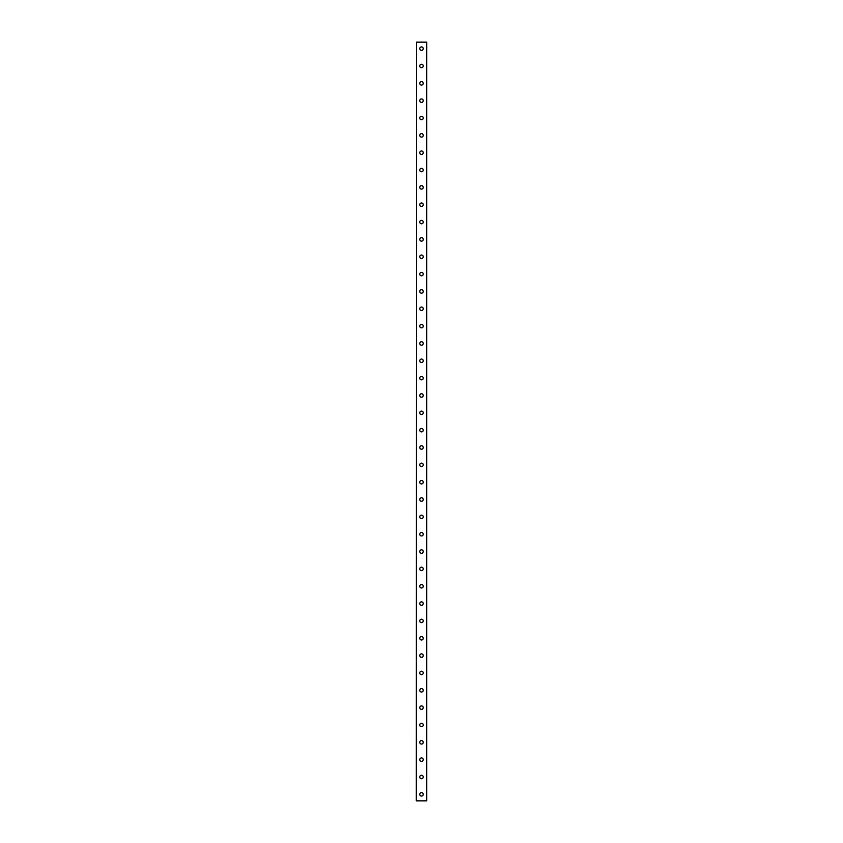 <?xml version="1.0" encoding="UTF-8"?>
<svg xmlns="http://www.w3.org/2000/svg" width="843" height="843" viewBox="0 0 843 843"><rect width="100%" height="100%" fill="white"/><g stroke="black" fill="none" stroke-linecap="round" stroke-linejoin="round"><path stroke-width="1.26" d="M419.761 794.348A1.739 1.739 0 0 1 421.5 792.61A1.739 1.739 0 0 1 423.239 794.348A1.739 1.739 0 0 1 421.5 796.077A1.739 1.739 0 0 1 419.761 794.348M419.761 777.004A1.739 1.739 0 0 1 421.5 775.275A1.739 1.739 0 0 1 423.239 777.004A1.739 1.739 0 0 1 421.5 778.742A1.739 1.739 0 0 1 419.761 777.004M419.761 759.659A1.739 1.739 0 0 1 421.5 757.931A1.739 1.739 0 0 1 423.239 759.659A1.739 1.739 0 0 1 421.5 761.398A1.739 1.739 0 0 1 419.761 759.659M419.761 742.325A1.739 1.739 0 0 1 421.5 740.586A1.739 1.739 0 0 1 423.239 742.325A1.739 1.739 0 0 1 421.5 744.053A1.739 1.739 0 0 1 419.761 742.325M419.761 724.98A1.739 1.739 0 0 1 421.5 723.241A1.739 1.739 0 0 1 423.239 724.98A1.739 1.739 0 0 1 421.5 726.719A1.739 1.739 0 0 1 419.761 724.98M419.761 707.635A1.739 1.739 0 0 1 421.5 705.907A1.739 1.739 0 0 1 423.239 707.635A1.739 1.739 0 0 1 421.5 709.374A1.739 1.739 0 0 1 419.761 707.635M419.761 690.301A1.739 1.739 0 0 1 421.5 688.562A1.739 1.739 0 0 1 423.239 690.301A1.739 1.739 0 0 1 421.5 692.029A1.739 1.739 0 0 1 419.761 690.301M419.761 672.956A1.739 1.739 0 0 1 421.5 671.218A1.739 1.739 0 0 1 423.239 672.956A1.739 1.739 0 0 1 421.5 674.685A1.739 1.739 0 0 1 419.761 672.956M419.761 655.612A1.739 1.739 0 0 1 421.5 653.883A1.739 1.739 0 0 1 423.239 655.612A1.739 1.739 0 0 1 421.5 657.35A1.739 1.739 0 0 1 419.761 655.612M419.761 638.267A1.739 1.739 0 0 1 421.5 636.539A1.739 1.739 0 0 1 423.239 638.267A1.739 1.739 0 0 1 421.5 640.006A1.739 1.739 0 0 1 419.761 638.267M419.761 620.933A1.739 1.739 0 0 1 421.5 619.194A1.739 1.739 0 0 1 423.239 620.933A1.739 1.739 0 0 1 421.5 622.661A1.739 1.739 0 0 1 419.761 620.933M419.761 603.588A1.739 1.739 0 0 1 421.5 601.849A1.739 1.739 0 0 1 423.239 603.588A1.739 1.739 0 0 1 421.5 605.327A1.739 1.739 0 0 1 419.761 603.588M419.761 586.243A1.739 1.739 0 0 1 421.5 584.515A1.739 1.739 0 0 1 423.239 586.243A1.739 1.739 0 0 1 421.5 587.982A1.739 1.739 0 0 1 419.761 586.243M419.761 568.909A1.739 1.739 0 0 1 421.5 567.17A1.739 1.739 0 0 1 423.239 568.909A1.739 1.739 0 0 1 421.5 570.637A1.739 1.739 0 0 1 419.761 568.909M419.761 551.564A1.739 1.739 0 0 1 421.5 549.826A1.739 1.739 0 0 1 423.239 551.564A1.739 1.739 0 0 1 421.5 553.293A1.739 1.739 0 0 1 419.761 551.564M419.761 534.22A1.739 1.739 0 0 1 421.5 532.491A1.739 1.739 0 0 1 423.239 534.22A1.739 1.739 0 0 1 421.5 535.958A1.739 1.739 0 0 1 419.761 534.22M419.761 516.875A1.739 1.739 0 0 1 421.5 515.147A1.739 1.739 0 0 1 423.239 516.875A1.739 1.739 0 0 1 421.5 518.614A1.739 1.739 0 0 1 419.761 516.875M419.761 499.541A1.739 1.739 0 0 1 421.5 497.802A1.739 1.739 0 0 1 423.239 499.541A1.739 1.739 0 0 1 421.5 501.269A1.739 1.739 0 0 1 419.761 499.541M419.761 482.196A1.739 1.739 0 0 1 421.5 480.457A1.739 1.739 0 0 1 423.239 482.196A1.739 1.739 0 0 1 421.5 483.935A1.739 1.739 0 0 1 419.761 482.196M419.761 464.851A1.739 1.739 0 0 1 421.5 463.123A1.739 1.739 0 0 1 423.239 464.851A1.739 1.739 0 0 1 421.5 466.59A1.739 1.739 0 0 1 419.761 464.851M419.761 447.517A1.739 1.739 0 0 1 421.5 445.778A1.739 1.739 0 0 1 423.239 447.517A1.739 1.739 0 0 1 421.5 449.245A1.739 1.739 0 0 1 419.761 447.517M419.761 430.172A1.739 1.739 0 0 1 421.5 428.434A1.739 1.739 0 0 1 423.239 430.172A1.739 1.739 0 0 1 421.5 431.901A1.739 1.739 0 0 1 419.761 430.172M419.761 412.828A1.739 1.739 0 0 1 421.5 411.099A1.739 1.739 0 0 1 423.239 412.828A1.739 1.739 0 0 1 421.5 414.566A1.739 1.739 0 0 1 419.761 412.828M419.761 395.483A1.739 1.739 0 0 1 421.5 393.755A1.739 1.739 0 0 1 423.239 395.483A1.739 1.739 0 0 1 421.5 397.222A1.739 1.739 0 0 1 419.761 395.483M419.761 378.149A1.739 1.739 0 0 1 421.5 376.41A1.739 1.739 0 0 1 423.239 378.149A1.739 1.739 0 0 1 421.5 379.877A1.739 1.739 0 0 1 419.761 378.149M419.761 360.804A1.739 1.739 0 0 1 421.5 359.065A1.739 1.739 0 0 1 423.239 360.804A1.739 1.739 0 0 1 421.5 362.543A1.739 1.739 0 0 1 419.761 360.804M419.761 343.459A1.739 1.739 0 0 1 421.5 341.731A1.739 1.739 0 0 1 423.239 343.459A1.739 1.739 0 0 1 421.5 345.198A1.739 1.739 0 0 1 419.761 343.459M419.761 326.125A1.739 1.739 0 0 1 421.5 324.386A1.739 1.739 0 0 1 423.239 326.125A1.739 1.739 0 0 1 421.5 327.853A1.739 1.739 0 0 1 419.761 326.125M419.761 308.78A1.739 1.739 0 0 1 421.5 307.042A1.739 1.739 0 0 1 423.239 308.78A1.739 1.739 0 0 1 421.5 310.509A1.739 1.739 0 0 1 419.761 308.78M419.761 291.436A1.739 1.739 0 0 1 421.5 289.707A1.739 1.739 0 0 1 423.239 291.436A1.739 1.739 0 0 1 421.5 293.174A1.739 1.739 0 0 1 419.761 291.436M419.761 274.091A1.739 1.739 0 0 1 421.5 272.363A1.739 1.739 0 0 1 423.239 274.091A1.739 1.739 0 0 1 421.5 275.83A1.739 1.739 0 0 1 419.761 274.091M419.761 256.757A1.739 1.739 0 0 1 421.5 255.018A1.739 1.739 0 0 1 423.239 256.757A1.739 1.739 0 0 1 421.5 258.485A1.739 1.739 0 0 1 419.761 256.757M419.761 239.412A1.739 1.739 0 0 1 421.5 237.673A1.739 1.739 0 0 1 423.239 239.412A1.739 1.739 0 0 1 421.5 241.151A1.739 1.739 0 0 1 419.761 239.412M419.761 222.067A1.739 1.739 0 0 1 421.5 220.339A1.739 1.739 0 0 1 423.239 222.067A1.739 1.739 0 0 1 421.5 223.806A1.739 1.739 0 0 1 419.761 222.067M419.761 204.733A1.739 1.739 0 0 1 421.5 202.994A1.739 1.739 0 0 1 423.239 204.733A1.739 1.739 0 0 1 421.5 206.461A1.739 1.739 0 0 1 419.761 204.733M419.761 187.388A1.739 1.739 0 0 1 421.5 185.65A1.739 1.739 0 0 1 423.239 187.388A1.739 1.739 0 0 1 421.5 189.117A1.739 1.739 0 0 1 419.761 187.388M419.761 170.044A1.739 1.739 0 0 1 421.5 168.315A1.739 1.739 0 0 1 423.239 170.044A1.739 1.739 0 0 1 421.5 171.782A1.739 1.739 0 0 1 419.761 170.044M419.761 152.699A1.739 1.739 0 0 1 421.5 150.971A1.739 1.739 0 0 1 423.239 152.699A1.739 1.739 0 0 1 421.5 154.438A1.739 1.739 0 0 1 419.761 152.699M419.761 135.365A1.739 1.739 0 0 1 421.5 133.626A1.739 1.739 0 0 1 423.239 135.365A1.739 1.739 0 0 1 421.5 137.093A1.739 1.739 0 0 1 419.761 135.365M419.761 118.02A1.739 1.739 0 0 1 421.5 116.281A1.739 1.739 0 0 1 423.239 118.02A1.739 1.739 0 0 1 421.5 119.759A1.739 1.739 0 0 1 419.761 118.02M419.761 100.675A1.739 1.739 0 0 1 421.5 98.947A1.739 1.739 0 0 1 423.239 100.675A1.739 1.739 0 0 1 421.5 102.414A1.739 1.739 0 0 1 419.761 100.675M419.761 83.341A1.739 1.739 0 0 1 421.5 81.602A1.739 1.739 0 0 1 423.239 83.341A1.739 1.739 0 0 1 421.5 85.069A1.739 1.739 0 0 1 419.761 83.341M419.761 65.996A1.739 1.739 0 0 1 421.5 64.258A1.739 1.739 0 0 1 423.239 65.996A1.739 1.739 0 0 1 421.5 67.725A1.739 1.739 0 0 1 419.761 65.996M419.761 48.652A1.739 1.739 0 0 1 421.5 46.923A1.739 1.739 0 0 1 423.239 48.652A1.739 1.739 0 0 1 421.5 50.39A1.739 1.739 0 0 1 419.761 48.652M416.474 42.15L416.294 800.85L426.706 800.85L426.706 42.15L416.474 42.15L416.474 800.85M426.526 42.15L426.526 800.85"/></g></svg>

